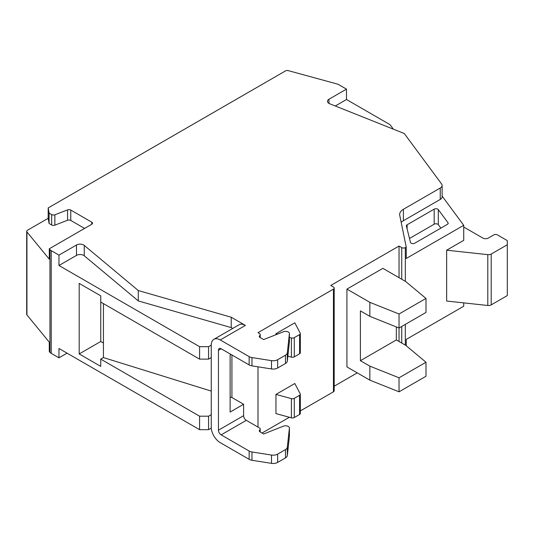 <?xml version="1.0" encoding="UTF-8"?>
<svg xmlns="http://www.w3.org/2000/svg" width="534" height="534" viewBox="0 0 534 534"><rect width="100%" height="100%" fill="white"/><g stroke="black" fill="none" stroke-linecap="round" stroke-linejoin="round"><path stroke-width="0.8" d="M91.768 224.267A2.543 1.469 0 0 0 92.509 223.225A2.543 1.469 0 0 0 91.768 222.191L91.768 224.267L49.282 248.791L49.962 249.625A6.355 3.665 0 0 0 51.217 250.646L58.974 255.125L76.489 245.013A5.08 2.937 0 0 1 84.265 245.42L138.293 290.549L231.222 317.229L245.4 325.413L220.242 339.938L249.151 356.625A6.355 3.665 0 0 0 251.968 357.573L271.492 360.644A6.355 3.665 0 0 0 277.66 359.702L285.483 355.183A6.355 3.665 0 0 0 287.325 352.82L289.395 333.71A3.811 2.203 0 0 0 289.408 333.576A3.811 2.203 0 0 0 287.399 331.641A3.811 2.203 0 0 0 283.494 331.741L263.642 339.577L260.058 337.508A2.543 1.469 180 0 1 259.31 336.467A2.543 1.469 180 0 1 259.491 335.933L260.045 335.112A2.543 1.469 0 0 0 260.218 334.578A2.543 1.469 0 0 0 259.477 333.543L257.982 332.675L333.45 289.101A2.543 1.469 0 0 0 334.191 288.066A2.543 1.469 0 0 0 333.45 287.032L330.753 285.47L399.038 246.047L401.735 247.609A2.543 1.469 0 0 0 405.326 247.609L406.227 247.088L399.759 215.342A12.709 7.336 180 0 1 399.666 214.488A12.709 7.336 180 0 1 403.39 209.301L440.25 188.021A6.355 3.665 0 0 0 442.112 185.425A6.355 3.665 0 0 0 441.605 183.983L404.265 133.513L329.658 103.743A5.08 2.937 0 0 1 327.469 101.327A5.08 2.937 0 0 1 328.957 99.251L328.957 103.402M91.768 222.191L70.775 210.069A2.543 1.469 0 0 0 67.571 209.889L54.862 214.781L54.862 225.154A2.543 1.469 180 0 1 51.658 224.968L49.088 223.486L48.187 218.299L27.448 230.274A2.543 1.469 0 0 0 26.7 231.315A2.543 1.469 0 0 0 26.947 231.943L49.282 259.164L49.282 248.791M328.957 99.251L346.479 89.138L338.723 84.659A6.355 3.665 0 0 0 336.947 83.938L288.347 70.648A2.543 1.469 0 0 0 285.463 70.935L48.187 207.926L49.088 213.113L51.658 214.595A2.543 1.469 0 0 0 54.862 214.781M220.242 339.938A12.709 7.336 -120 0 0 213.894 339.31L239.045 324.785A12.709 7.336 60 0 1 245.4 325.413M213.894 339.31A12.709 7.336 -120 0 0 211.257 345.124L211.257 428.121A12.709 7.336 -120 0 0 220.202 442.619L249.151 459.333A6.355 3.665 0 0 0 251.968 460.281L271.492 463.352A6.355 3.665 0 0 0 277.66 462.411L285.483 457.892A6.355 3.665 0 0 0 287.325 455.529L289.395 436.418A3.811 2.203 0 0 0 289.408 436.285A3.811 2.203 0 0 0 289.395 436.144M249.151 356.625L249.151 364.929L221.143 348.755A3.811 2.203 60 0 0 219.234 348.569A3.811 2.203 60 0 0 218.446 350.311L218.446 430.197A3.811 2.203 60 0 0 221.143 434.863L249.151 451.036A6.355 3.665 0 0 0 251.968 451.978L271.492 455.055A6.355 3.665 0 0 0 277.66 454.107L285.483 449.588A6.355 3.665 0 0 0 287.325 447.225L287.325 455.529M231.028 354.463L230.127 354.983L230.127 412.041L243.604 404.258L243.604 415.672A3.811 2.203 -120 0 0 246.301 420.338L221.143 434.863M257.982 366.818L257.982 427.087L246.301 420.338M231.923 354.983L231.923 397.516L243.604 404.258M249.151 364.929A6.355 3.665 0 0 0 251.968 365.87L271.492 368.947A6.355 3.665 0 0 0 277.66 367.999L285.483 363.48A6.355 3.665 0 0 0 287.325 361.118L289.395 342.014A3.811 2.203 180 0 0 289.408 341.873L289.408 333.576M289.408 436.285L289.408 427.981A3.811 2.203 0 0 1 289.395 428.121L287.325 447.225M289.408 427.981A3.811 2.203 0 0 0 287.399 426.045A3.811 2.203 0 0 0 283.494 426.145L263.642 433.982L260.058 431.913A2.543 1.469 0 0 1 259.31 430.878A2.543 1.469 0 0 1 259.491 430.337L260.045 429.523A2.543 1.469 0 0 0 260.218 428.982A2.543 1.469 0 0 0 259.477 427.948L257.982 427.087M262.02 433.047L289.361 417.268M300.322 410.933L333.45 391.809A2.543 1.469 0 0 0 334.191 390.775L334.191 288.066M275.951 394.406L294.815 383.512L300.215 393.825A2.543 1.469 180 0 1 300.322 394.246A2.543 1.469 180 0 1 299.581 395.287L294.287 398.344A2.543 1.469 180 0 1 291.397 398.631L275.951 394.406L275.951 413.596L291.397 417.822A2.543 1.469 180 0 0 294.287 417.535L299.581 414.477A2.543 1.469 180 0 0 300.322 413.443L300.322 394.246M277.453 334.124L275.951 333.717L275.951 334.718M275.951 333.717L294.815 322.823L300.215 333.129A2.543 1.469 180 0 1 300.322 333.556A2.543 1.469 180 0 1 299.581 334.591L294.287 337.648A2.543 1.469 180 0 1 291.397 337.942L289.408 337.395M300.322 333.556L300.322 352.747A2.543 1.469 180 0 1 299.581 353.788L294.287 356.846A2.543 1.469 180 0 1 291.397 357.133L287.866 356.165M399.038 246.047L399.038 277.693M369.848 302.337L399.038 314.005L399.038 328.01L425.992 312.443L425.992 298.439L405.787 281.585L382.865 268.355L346.926 289.101L369.848 302.337L369.848 316.342L399.038 328.01L399.038 341.493M334.191 386.195L357.259 372.879M369.848 380.148L369.848 366.137L399.038 377.805L425.992 362.246L425.992 376.25L399.038 391.809L369.848 380.148L346.926 366.911L346.926 289.101M406.227 345.758L406.227 339.424L463.726 306.222L463.726 302.885M406.227 247.088L406.227 258.496L463.726 225.301L442.112 196.085M446.658 250.199L446.658 301.036L487.802 305.488A3.811 2.203 180 0 0 491.2 304.881L507.3 295.589L507.3 244.752L491.2 254.05A3.811 2.203 180 0 1 487.802 254.651L446.658 250.199L463.726 240.347L463.726 225.301M440.87 228.125L438.314 224.667A2.543 1.469 0 0 0 434.175 224.207L409.478 238.464M447.993 222.711L438.314 209.622A2.543 1.469 0 0 0 434.175 209.161L407.122 224.781A2.543 1.469 0 0 0 406.374 225.822A2.543 1.469 0 0 0 406.401 226.029L410.446 242.369A2.543 1.469 0 0 0 412.155 243.551A2.543 1.469 0 0 0 414.758 243.197L447.452 224.32A2.543 1.469 0 0 0 448.193 223.285A2.543 1.469 0 0 0 447.993 222.711L447.993 223.859M393.378 129.168L390.534 125.323A6.355 3.665 0 0 0 389.186 124.168L346.479 99.511L335.272 105.979M463.726 227.017L482.903 238.091A3.811 2.203 0 0 0 488.296 238.091L493.823 234.9A2.543 1.469 180 0 1 497.414 234.9L507.3 240.607L507.3 244.752M403.39 209.301L403.39 220.716A12.709 7.336 0 0 0 401.194 222.411M403.39 220.716L440.25 199.429A6.355 3.665 0 0 0 442.112 196.839L442.112 185.425M26.7 231.315L26.7 314.312A2.543 1.469 0 0 0 26.947 314.94L49.282 342.161L49.282 351.499L49.962 352.333A6.355 3.665 0 0 0 51.217 353.354L58.974 357.833L67.057 353.168M58.974 357.833L58.974 348.495L199.582 429.676L208.567 429.676L211.257 428.121M346.479 89.138L346.479 99.511M84.579 228.412L70.775 220.449A2.543 1.469 0 0 0 67.571 220.262L54.862 225.154M232.697 328.45L231.222 327.602L138.293 300.922L84.265 255.793A5.08 2.937 0 0 0 76.489 255.386L58.974 265.505L199.582 346.679L208.567 346.679L211.257 345.124M49.088 213.113L49.088 223.486M48.187 207.926L48.187 218.299M199.582 346.679L199.582 359.128L100.752 302.07L100.752 295.849L79.186 283.4L79.186 353.942L100.752 366.391L100.752 359.128L199.582 416.193L199.582 429.676M58.974 255.125L58.974 265.505M199.582 359.128L208.567 359.128L211.257 357.573M103.442 303.626L103.442 357.573L211.257 391.095M230.127 396.956L231.923 397.516M103.442 357.573L100.752 359.128M199.582 416.193L208.567 416.193L211.257 414.631M208.567 346.679L208.567 359.128M208.567 416.193L208.567 429.676M79.186 353.942L100.752 341.493L103.442 343.048M100.752 302.07L100.752 341.493M138.293 290.549L138.293 300.922M231.222 317.229L231.222 327.602M369.848 366.137L360.403 360.69L360.403 310.888L369.848 316.342M360.403 360.69L396.341 339.938L396.341 326.928M399.038 391.809L399.038 377.805M425.992 362.246L405.787 345.391L396.341 339.938M399.038 314.005L425.992 298.439M249.151 451.036L249.151 459.333M218.446 350.311L221.143 348.755M243.604 415.672L218.446 430.197M251.968 357.573L251.968 365.87M251.968 451.978L251.968 460.281M271.492 360.644L271.492 368.947M271.492 455.055L271.492 463.352M277.66 359.702L277.66 367.999M277.66 454.107L277.66 462.411M285.483 355.183L285.483 363.48M285.483 449.588L285.483 457.892M287.325 352.82L287.325 361.118M289.395 333.71L289.395 342.014M289.395 428.121L289.395 436.418M259.491 335.933L259.491 337.007M259.491 430.337L259.491 431.412M260.045 335.112L260.045 337.501M260.045 429.523L260.045 431.906M333.45 289.101L333.45 391.809M291.397 398.631L291.397 417.822M294.287 398.344L294.287 417.535M294.287 337.648L294.287 356.846M291.397 337.942L291.397 357.133M299.581 395.287L299.581 414.477M299.581 334.591L299.581 353.788M401.735 247.609L401.735 279.249M401.735 326.454L401.735 343.048M405.326 247.609L405.326 281.325M405.326 324.378L405.326 345.124M438.314 224.667L438.314 209.622M407.122 228.932L407.122 224.781M434.175 224.207L434.175 209.161M491.2 304.881L491.2 254.05M487.802 305.488L487.802 254.651M440.25 188.021L440.25 199.429M70.775 210.069L70.775 220.449M67.571 209.889L67.571 220.262M51.658 214.595L51.658 224.968M26.947 231.943L26.947 314.94M49.962 249.625L49.962 352.333M51.217 250.646L51.217 353.354M76.489 245.013L76.489 255.386M84.265 245.42L84.265 255.793M260.218 337.601L260.218 334.578M260.218 432.006L260.218 428.982"/></g></svg>

